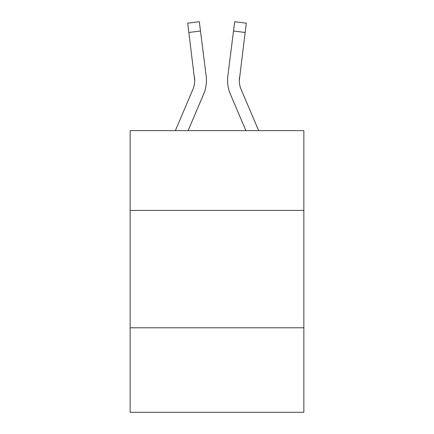 <?xml version="1.0" encoding="UTF-8"?>
<svg xmlns="http://www.w3.org/2000/svg" width="434" height="434" viewBox="0 0 434 434"><rect width="100%" height="100%" fill="white"/><g stroke="black" fill="none" stroke-linecap="round" stroke-linejoin="round"><path stroke-width="0.65" d="M303.854 210.425L303.854 130.618L130.146 130.618L130.146 210.425L303.854 210.425L303.854 412.3L130.146 412.3L130.146 210.425M303.854 327.795L130.146 327.795M188.106 130.618L203.622 94.178A35.208 35.208 -20.5 0 0 206.161 75.972L200.481 31.015L188.833 32.485L187.656 23.17L199.304 21.7L200.481 31.015M175.352 130.618L192.826 89.578A23.474 23.474 -30.4 0 0 194.698 80.426L188.833 32.485M206.394 82.091L206.438 80.659L206.394 82.091M205.982 74.561L206.161 75.972M258.648 130.618L241.174 89.578A23.474 23.474 30.4 0 1 239.302 80.42L245.167 32.485L233.519 31.015L234.696 21.7L246.344 23.17L245.167 32.485M245.894 130.618L230.378 94.178A35.208 35.208 20.5 0 1 227.839 75.972L233.519 31.015M192.826 89.578A23.474 23.474 -20.5 0 0 194.698 80.431A23.474 23.474 -20.5 0 1 192.826 89.578A23.474 23.474 -20.5 0 0 194.698 80.431A23.474 23.474 -20.5 0 1 192.826 89.578A23.474 23.474 -20.5 0 0 194.698 80.431A23.474 23.474 -20.5 0 1 192.826 89.578A23.474 23.474 -20.5 0 0 194.698 80.431A23.474 23.474 -20.5 0 1 192.826 89.578A23.474 23.474 -20.5 0 0 194.698 80.431A23.474 23.474 -20.5 0 1 192.826 89.578A23.474 23.474 -20.5 0 0 194.698 80.431A23.474 23.474 -20.5 0 1 192.826 89.578A23.474 23.474 -20.5 0 0 194.698 80.431L194.513 77.442A23.474 23.474 -20.5 0 1 192.826 89.578M241.174 89.578A23.474 23.474 20.5 0 1 239.302 80.426L239.487 77.442A23.474 23.474 20.5 0 0 241.174 89.578A23.474 23.474 20.5 0 1 239.302 80.426A23.474 23.474 20.5 0 0 241.174 89.578A23.474 23.474 20.5 0 1 239.302 80.426A23.474 23.474 20.5 0 0 241.174 89.578A23.474 23.474 20.5 0 1 239.302 80.426A23.474 23.474 20.5 0 0 241.174 89.578A23.474 23.474 20.5 0 1 239.302 80.426A23.474 23.474 20.5 0 0 241.174 89.578A23.474 23.474 20.5 0 1 239.302 80.426A23.474 23.474 20.5 0 0 241.174 89.578A23.474 23.474 20.5 0 1 239.302 80.426A23.474 23.474 20.5 0 0 241.174 89.578M206.438 80.366L206.394 82.102L206.438 80.366M227.606 82.102L227.562 80.366M227.839 75.972L228.018 74.561M187.656 23.17L199.304 21.7M234.696 21.7L246.344 23.17"/></g></svg>
